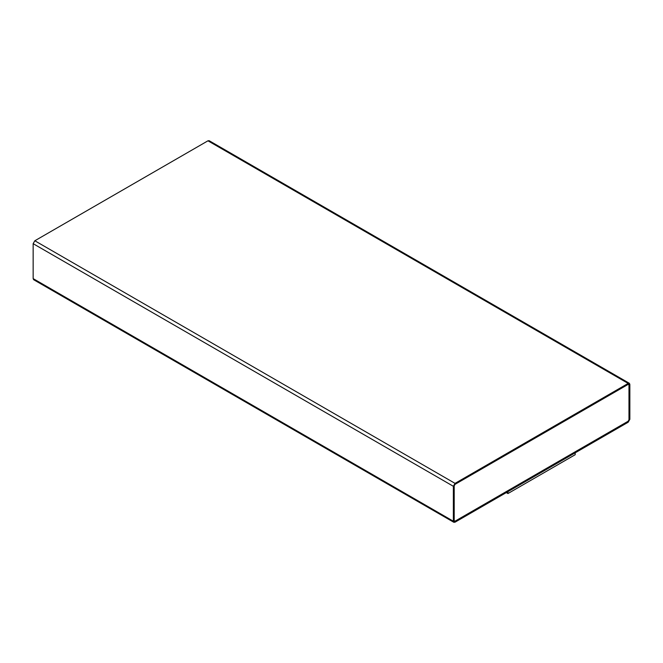 <?xml version="1.0" encoding="UTF-8"?>
<svg xmlns="http://www.w3.org/2000/svg" width="663" height="663" viewBox="0 0 663 663"><rect width="100%" height="100%" fill="white"/><g stroke="black" fill="none" stroke-linecap="round" stroke-linejoin="round"><path stroke-width="0.99" d="M628.168 422.232L455.042 522.187L453.857 522.303L453.359 521.217L453.359 486.286L455.042 483.368L628.168 383.421L629.361 383.297L629.85 384.391L629.85 419.323L628.168 422.232L629.85 419.323L629.85 384.391L207.958 140.813L628.168 383.421L455.042 483.368L34.832 240.768L455.042 483.368L453.359 486.286L33.15 243.677L453.359 486.286L453.359 521.217L33.15 278.609L455.042 522.187L628.168 422.232M629.361 383.297L209.143 140.697L207.958 140.813L34.832 240.768L33.15 243.677L33.15 278.609L33.639 279.703L453.857 522.303M628.126 384.366L629.013 384.871L628.168 384.391L455.042 484.338L454.205 485.797L454.205 520.737L455.042 521.217L628.168 421.262L629.013 419.812L629.013 384.871L628.168 384.391L629.013 384.871L629.013 419.812L628.168 421.262L455.042 521.217L454.163 520.712L455 521.193L628.126 421.237L628.972 419.787L628.972 384.847L628.126 384.366M454.205 520.737L455.042 521.217L454.205 520.737L454.205 485.797L455.042 484.338L628.168 384.391M34.832 279.579L33.15 278.609L33.15 243.677L34.832 240.768L207.958 140.813L209.641 141.783M629.013 384.871L629.013 419.812L628.168 421.262L455.042 521.217M575.177 452.779L575.177 454.719L575.177 452.779M507.949 491.598L507.949 493.537L575.177 454.719L507.949 493.537L507.949 491.598M506.308 492.592L507.949 493.537L506.308 492.592"/></g></svg>
